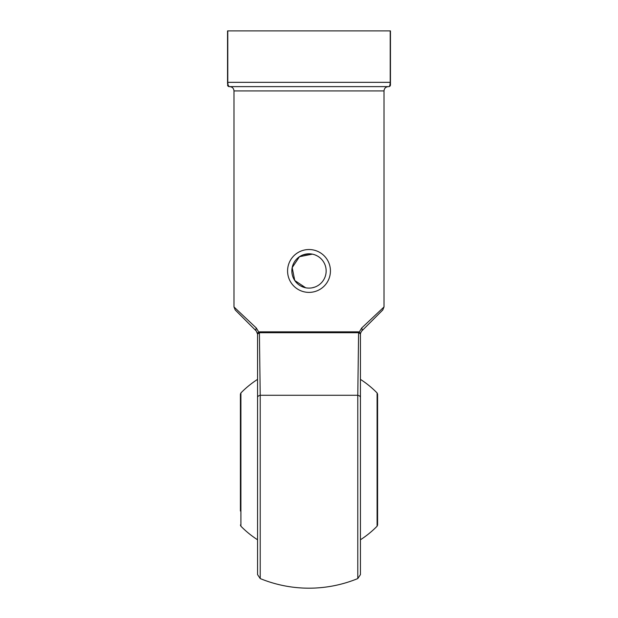 <?xml version="1.0" encoding="UTF-8"?>
<svg xmlns="http://www.w3.org/2000/svg" width="618" height="618" viewBox="0 0 618 618"><rect width="100%" height="100%" fill="white"/><g stroke="black" fill="none" stroke-linecap="round" stroke-linejoin="round"><path stroke-width="0.93" d="M377.096 392.948L377.59 394.145L377.59 525.006L377.096 526.204L377.096 392.948A95.272 95.272 0 0 0 360.441 379.382M240.41 511.016L240.41 394.145L240.904 392.948L240.904 526.204A95.272 95.272 0 0 0 257.559 539.769M360.441 334.083L360.796 332.368L360.441 334.083L359.274 332.036L358.448 331.851L359.274 332.036L361.677 328.019L384.017 306.953L361.677 328.019A4.287 2.449 45 0 1 361.7 331.047L382.766 309.981L361.7 331.047L382.766 309.981L361.7 331.047L360.572 333.048M360.449 333.735A1.715 1.36 0 0 0 360.441 333.859L358.602 332.708A1.715 1.128 -90 0 1 358.448 331.851L259.552 331.851A1.715 1.128 -90 0 1 259.398 332.708L260.217 395.273L357.783 395.273L358.602 332.708L259.398 332.708L257.559 334.083L256.3 331.047L235.234 309.981L256.3 331.047A4.287 2.449 -45 0 1 256.323 328.019L233.983 306.953L256.323 328.019L258.726 332.036A1.715 1.081 -116 0 1 258.795 332.77M305.647 287.772L294.755 280.502L292.183 267.617L299.46 256.709L312.337 254.137M305.671 287.779L300.958 286.103M300.425 256.107L302.936 254.917L309 253.813M315.342 255.025L317.096 255.844M314.747 287.115L312.322 287.779M360.441 565.138L360.441 354.014M360.441 333.859L360.441 574.601L357.783 578.572L357.783 395.273A4.287 2.317 180 0 1 360.441 397.42M257.559 354.014L257.559 459.576M257.559 397.42A4.287 2.317 180 0 1 260.217 395.273L260.217 578.572L257.559 574.601L257.559 333.859A1.715 1.36 180 0 0 257.551 333.735L258.726 332.036M227.548 83.847L227.548 30.9L390.452 30.9L390.452 84.913A1.715 1.715 0 0 1 388.737 86.628L229.263 86.628L228.204 85.354M390.452 84.913L390.452 84.195M257.25 332.476L257.551 333.735M227.787 30.9L227.787 82.341C227.996 85.323 228.49 86.752 229.263 86.628A1.715 1.715 0 0 1 227.548 84.913M388.737 86.628C389.502 86.759 389.997 85.33 390.213 82.341L390.213 30.9M382.766 309.981L384.017 306.953L384.017 90.916C384.272 88.312 385.702 86.883 388.305 86.628M330.437 270.962A21.437 21.437 0 0 1 298.285 289.518A21.437 21.437 0 0 1 298.285 252.399A21.437 21.437 0 0 1 330.437 270.962M291.851 270.962A17.149 17.149 0 0 0 317.575 285.81A17.149 17.149 0 0 0 317.575 256.107A17.149 17.149 0 0 0 291.851 270.962M384.017 90.916L233.983 90.916C233.728 88.312 232.298 86.883 229.695 86.628M227.548 82.341L390.452 82.341M359.274 332.036A1.715 1.081 -64 0 0 359.205 332.77M360.441 539.769A95.272 95.272 0 0 0 377.096 526.204M257.559 379.382A95.272 95.272 0 0 0 240.904 392.948M240.904 526.204L240.41 525.006M235.234 309.981L233.983 306.953L233.983 90.916M260.217 578.572A128.606 128.606 0 0 0 357.783 578.572"/></g></svg>
